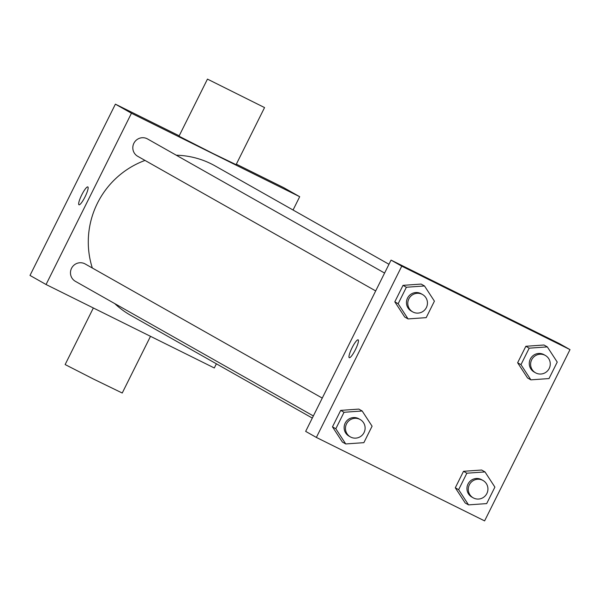 <?xml version="1.0" encoding="UTF-8"?>
<svg xmlns="http://www.w3.org/2000/svg" width="600" height="600" viewBox="0 0 600 600"><rect width="100%" height="100%" fill="white"/><g stroke="black" fill="none" stroke-linecap="round" stroke-linejoin="round"><path stroke-width="0.9" d="M216.382 363.803L214.305 367.972L46.057 284.513L30 275.43L115.395 104.16L179.19 135.81M236.34 164.16L283.635 187.62L299.692 196.702L293.055 210.015M46.057 284.513L131.453 113.243L115.395 104.16M87.847 186.93A9.967 1.92 116.4 0 1 85.095 196.748A9.967 1.92 116.4 0 1 78.975 204.78A9.967 1.92 116.4 0 1 81.683 195A9.967 1.92 116.4 0 1 87.832 186.922A9.967 1.92 116.4 0 1 87.847 186.93M388.972 264.278L215.123 165.922A85.808 84.195 119.5 0 0 211.163 163.822A85.808 84.195 119.5 0 0 176.28 155.212M145.005 160.425A85.808 84.195 119.5 0 0 92.325 268.013M114.727 303.593A85.808 84.195 119.5 0 0 130.627 315.293L312.293 418.065M131.453 113.243L299.692 196.702M322.252 398.085L85.207 263.985A9.967 9.78 119.5 0 0 71.655 268.072A9.967 9.78 119.5 0 0 75.39 281.332L313.35 415.95M384.592 273.06L147.54 138.953A9.967 9.78 119.5 0 0 133.995 143.047A9.967 9.78 119.5 0 0 137.73 156.308L375.683 290.925M264.555 107.573L236.093 164.663L212.895 153.458L178.995 136.2L207.458 79.11L264.555 107.573L207.458 79.11M93.352 307.972L65.137 364.56L93.54 379.08L122.235 393.022L150.502 336.322M305.663 431.377L391.05 260.108L559.298 343.567L570 349.62L484.605 520.89L316.365 437.43L305.663 431.377M316.365 437.43L401.76 266.16L391.05 260.108M358.155 339.847A9.967 1.92 116.4 0 1 355.403 349.673A9.967 1.92 116.4 0 1 349.275 357.697A9.967 1.92 116.4 0 1 351.99 347.918A9.967 1.92 116.4 0 1 358.14 339.84A9.967 1.92 116.4 0 1 358.155 339.847M465.202 502.987L455.295 487.793L463.507 471.308L481.643 470.025L463.507 471.308L455.295 487.793L465.202 502.987L468.555 504.877L458.64 489.683L466.86 473.205L484.987 471.915L494.895 487.11L486.683 503.595L468.555 504.877M404.722 317.032L394.815 301.837L403.028 285.353L421.155 284.07L403.028 285.353L394.815 301.837L404.722 317.032L408.067 318.923L398.16 303.728L406.373 287.25L424.5 285.96L434.415 301.155L426.195 317.64L408.067 318.923M401.76 266.16L570 349.62M342.39 442.058L332.475 426.862L340.695 410.385L358.822 409.095L340.695 410.385L332.475 426.862L342.39 442.058L345.735 443.947L335.82 428.752L344.04 412.275L362.168 410.993L372.082 426.188L363.862 442.665L345.735 443.947M527.543 377.955L517.627 362.76L525.847 346.282L543.975 345L525.847 346.282L517.627 362.76L527.543 377.955L530.888 379.853L520.972 364.657L529.192 348.173L547.32 346.89L557.235 362.085L549.015 378.562L530.888 379.853M482.197 305.812L471.607 300.42L482.197 305.812M471.607 300.42L489.442 309.315M349.282 357.697A9.967 1.92 116.4 0 1 351.998 347.918A9.967 1.92 116.4 0 1 358.14 339.84M545.347 355.447L544.013 354.69A9.967 9.78 119.5 0 0 530.46 358.785A9.967 9.78 119.5 0 0 534.195 372.045L535.537 372.803A9.967 9.78 119.5 0 0 548.955 368.94A9.967 9.78 119.5 0 0 544.89 355.207A9.967 9.78 119.5 0 0 531.803 359.543A9.967 9.78 119.5 0 0 535.537 372.803M520.972 364.657L517.627 362.76M529.192 348.173L525.847 346.282M547.32 346.89L543.975 345M483.015 480.48L481.68 479.722A9.967 9.78 119.5 0 0 468.127 483.81A9.967 9.78 119.5 0 0 471.862 497.07L473.197 497.827A9.967 9.78 119.5 0 0 486.623 493.972A9.967 9.78 119.5 0 0 482.558 480.232A9.967 9.78 119.5 0 0 469.463 484.567A9.967 9.78 119.5 0 0 473.197 497.827M458.64 489.683L455.295 487.793M466.86 473.205L463.507 471.308M484.987 471.915L481.643 470.025M422.535 294.525L421.192 293.767A9.967 9.78 119.5 0 0 407.647 297.862A9.967 9.78 119.5 0 0 411.375 311.123L412.717 311.88A9.967 9.78 119.5 0 0 426.135 308.017A9.967 9.78 119.5 0 0 422.07 294.278A9.967 9.78 119.5 0 0 408.982 298.62A9.967 9.78 119.5 0 0 412.717 311.88M398.16 303.728L394.815 301.837M406.373 287.25L403.028 285.353M424.5 285.96L421.155 284.07M360.195 419.55L358.86 418.793A9.967 9.78 119.5 0 0 345.308 422.888A9.967 9.78 119.5 0 0 349.043 436.147L350.377 436.905A9.967 9.78 119.5 0 0 363.803 433.043A9.967 9.78 119.5 0 0 359.737 419.31A9.967 9.78 119.5 0 0 346.65 423.645A9.967 9.78 119.5 0 0 350.377 436.905M335.82 428.752L332.475 426.862M344.04 412.275L340.695 410.385M362.168 410.993L358.822 409.095"/></g></svg>
